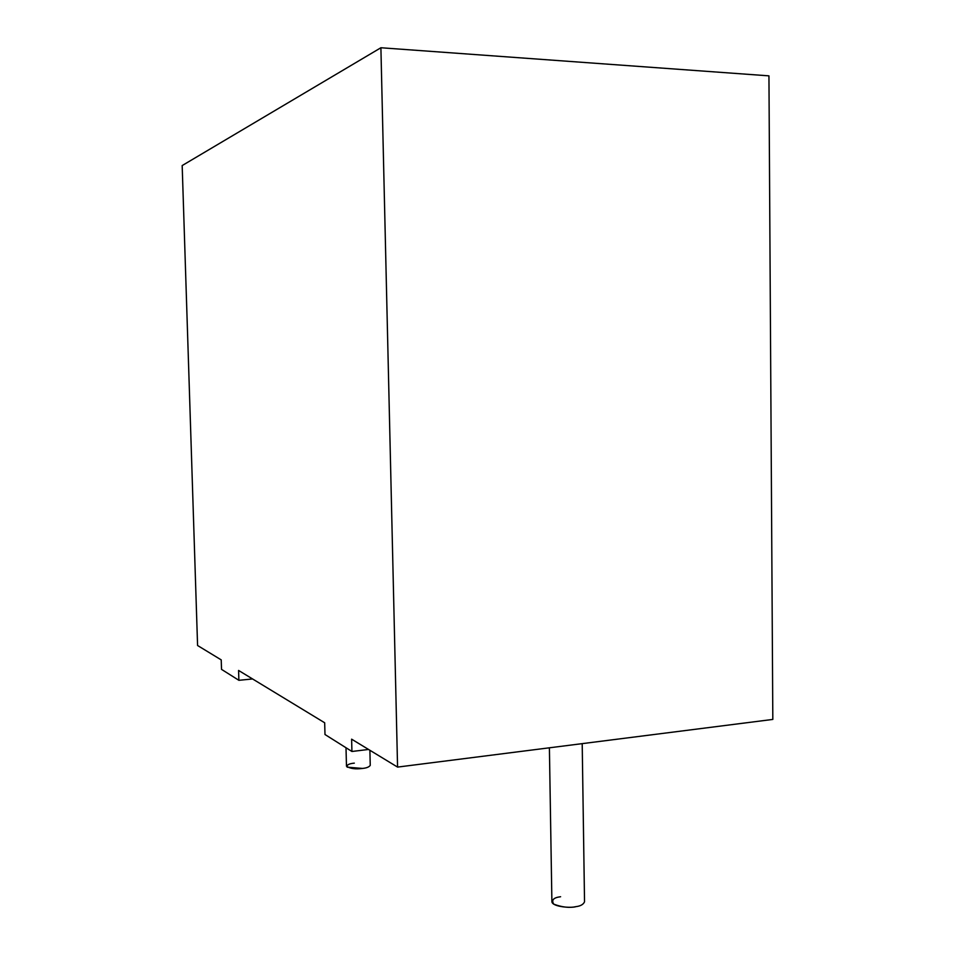 <?xml version="1.0" encoding="UTF-8"?>
<svg xmlns="http://www.w3.org/2000/svg" width="955" height="955" viewBox="0 0 955 955"><rect width="100%" height="100%" fill="white"/><g stroke="black" fill="none" stroke-linecap="round" stroke-linejoin="round"><path stroke-width="1.43" d="M549.4 747.813L551.894 901.604C552.038 906.916 571.46 908.265 575.937 906.653C580.485 906.104 583.35 904.492 584.532 901.807L582.204 743.647M575.937 906.653C569.455 908.098 562.053 907.262 553.733 904.146C551.202 900.088 553.494 897.616 560.609 896.733M346.008 747.741L346.474 766.208C350.163 768.656 355.499 769.396 362.482 768.429C366.469 768.071 369.06 767.044 370.254 765.361L369.883 750.272M362.482 768.429L347.166 767.163C346.498 764.991 348.885 763.642 354.317 763.14M252.586 678.957L238.881 680.306L221.524 669.371L238.881 680.306L238.583 670.446L324.676 722.78L324.987 734.514L351.929 751.478L351.619 739.17L397.567 767.092L380.902 47.75L182.178 165.561L197.578 645.508L182.178 165.561L380.902 47.75L397.567 767.092L772.822 719.425L768.942 75.851L772.822 719.425L397.567 767.092L351.619 739.17L351.929 751.478L324.987 734.514L324.676 722.78L238.583 670.446L238.881 680.306L252.586 678.957M197.578 645.508L221.226 659.893L221.524 669.371L221.226 659.893L197.578 645.508M368.558 749.46L351.929 751.478L368.558 749.46M768.942 75.851L380.902 47.75L768.942 75.851"/></g></svg>
